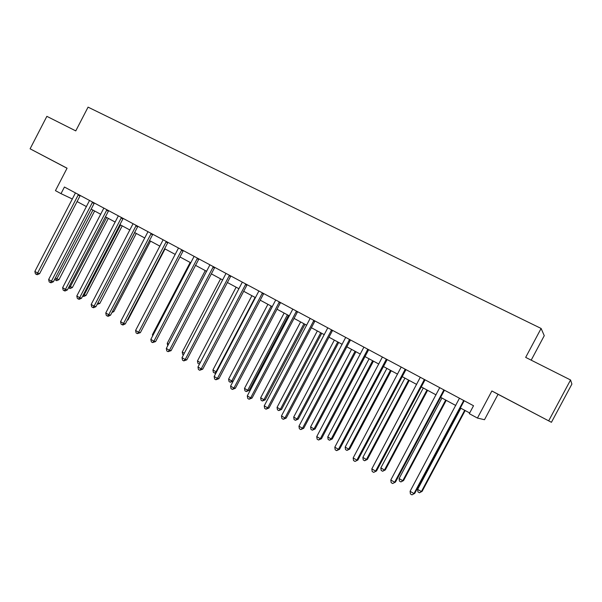 <?xml version="1.0" encoding="UTF-8"?>
<svg xmlns="http://www.w3.org/2000/svg" width="602" height="602" viewBox="0 0 602 602"><rect width="100%" height="100%" fill="white"/><g stroke="black" fill="none" stroke-linecap="round" stroke-linejoin="round"><path stroke-width="0.9" d="M63.451 166.355L50.5 159.538L63.451 166.355M528.902 410.459L518.299 404.875L528.902 410.459M531.19 360.162L544.261 335.675L541.108 328.459L88.065 107.141L75.769 130.89L46.866 116.344L30.1 148.807L67.04 168.251M541.108 328.459L525.674 357.385L570.553 379.975L571.9 384.068L551.432 422.303L491.879 390.976L477.439 418.059L484.49 419.714L498.042 394.302L551.432 422.303M570.553 379.975L548.708 420.783M477.439 418.059L469.297 413.672L473.526 405.74L64.429 187.026L61.005 193.641L72.391 199.036M61.005 193.641L55.444 190.646L67.07 168.199L30.1 148.807M77.026 201.527L86.47 206.614M91.098 209.105L100.745 214.297M105.373 216.795L115.223 222.1M119.858 224.591L129.912 230.009M134.547 232.5L144.819 238.031M149.446 240.529L159.936 246.18M164.564 248.671L175.28 254.443M179.908 256.934L190.857 262.826M195.477 265.316L206.659 271.336M211.287 273.827L222.71 279.983M227.323 282.466L239.002 288.749M243.614 291.24L255.541 297.659M260.147 300.142L272.337 306.704M276.935 309.18L289.389 315.892M293.987 318.368L306.719 325.223M311.302 327.691L324.312 334.697M328.895 337.165L342.192 344.329M346.767 346.79L360.365 354.111M364.925 356.565L378.824 364.052M383.376 366.505L397.591 374.158M402.128 376.604L416.659 384.43M421.189 386.868L436.051 394.874M440.566 397.297L455.767 405.485M460.259 407.908L469.665 412.972M491.879 390.976L498.042 394.302M463.721 400.496L413.988 493.58L410.09 491.3L459.461 398.223M464.202 400.751L414.755 493.369L411.971 494.859L410.413 493.941L410.09 491.3M414.755 493.369L411.971 494.859M460.861 408.231L417.653 489.373L421.4 491.556L422.107 491.36L465.158 410.541M422.107 491.36L419.459 492.782L421.4 491.556L464.684 410.293M419.459 492.782L417.961 491.909L417.653 489.373M443.9 389.9L394.634 482.24L390.803 479.997L439.716 387.665M444.464 390.201L395.476 482.082L392.67 483.526L391.142 482.631L390.803 479.997M395.476 482.082L392.67 483.526M424.41 379.478L375.595 471.088L371.825 468.883L420.294 377.281M425.05 379.824L376.521 470.975L373.684 472.382L372.179 471.501L371.825 468.883M376.521 470.975L373.684 472.382M405.236 369.229L356.873 460.116L353.163 457.949L401.188 367.062M405.951 369.613L357.866 460.056L355.014 461.425L353.532 460.553L353.163 457.949M357.866 460.056L355.014 461.425M441.921 398.035L399.103 478.552L402.791 480.697L403.566 480.554L446.232 400.353M403.566 480.554L400.894 481.939L402.791 480.697L445.683 400.059M400.894 481.939L399.419 481.073L399.103 478.552M423.281 387.997L380.84 467.897L384.475 470.019L385.318 469.914L427.608 390.322M385.318 469.914L382.624 471.261L384.475 470.019L426.984 389.991M382.624 471.261L381.171 470.41L380.84 467.897M404.935 378.116L362.871 457.415L366.445 459.499L367.355 459.439L409.27 380.449M367.355 459.439L364.639 460.756L366.445 459.499L408.585 380.08M364.639 460.756L363.209 459.92L362.871 457.415M386.379 359.146L338.452 449.325L334.81 447.188L382.39 357.016M387.169 359.567L339.52 449.303L338.452 449.325L336.638 450.635L335.186 449.784L334.81 447.188M339.52 449.303L336.638 450.635M386.875 368.386L345.172 447.098L348.693 449.145L349.672 449.13L391.217 370.727M349.672 449.13L346.933 450.409L348.693 449.145L390.465 370.32M346.933 450.409L345.525 449.589L345.172 447.098M367.822 349.228L320.332 438.707L316.742 436.601L363.901 347.128M368.68 349.687L321.46 438.73L320.332 438.707L318.563 440.024L317.134 439.182L316.742 436.601M321.46 438.73L318.563 440.024M349.559 339.46L302.497 428.255L298.961 426.186L345.698 337.398M350.492 339.957L303.686 428.323L302.497 428.255L300.774 429.58L299.367 428.752L298.961 426.186M303.686 428.323L300.774 429.58M331.589 329.851L284.942 417.969L281.465 415.929L327.789 327.827M332.582 330.385L286.198 418.081L284.942 417.969L283.264 419.308L281.879 418.488L281.465 415.929M286.198 418.081L283.264 419.308M313.898 320.399L267.664 407.847L264.24 405.838L310.158 318.398M314.959 320.964L268.981 407.998L267.664 407.847L266.031 409.187L264.662 408.389L264.24 405.838M268.981 407.998L266.031 409.187M296.485 311.091L250.658 397.877L247.287 395.905L292.805 309.119M297.614 311.693L252.027 398.065L250.658 397.877L249.062 399.231L247.723 398.441L247.287 395.905M252.027 398.065L249.062 399.231M369.086 358.807L327.751 436.932L331.213 438.956L332.251 438.978L373.443 361.155M332.251 438.978L329.497 440.22L331.213 438.956L372.623 360.711M329.497 440.22L328.12 439.415L327.751 436.932M351.576 349.378L310.594 426.931L314.003 428.917L315.102 428.978L355.94 351.734M315.102 428.978L312.333 430.189L314.003 428.917L355.06 351.252M312.333 430.189L310.971 429.399L310.594 426.931M334.336 340.092L293.701 417.073L297.057 419.03L298.216 419.135L338.708 342.448M298.216 419.135L295.424 420.316L297.057 419.03L337.76 341.936M295.424 420.316L294.085 419.534L293.701 417.073M317.352 330.95L277.055 407.366L280.366 409.3L281.578 409.435L321.731 333.305M281.578 409.435L278.771 410.587L280.366 409.3L320.723 332.763M278.771 410.587L277.454 409.811L277.055 407.366M300.616 321.935L260.658 397.809L263.924 399.705L265.189 399.878L305.011 324.297M265.189 399.878L262.367 401L263.924 399.705L303.942 323.725M262.367 401L261.072 400.24L260.658 397.809M279.343 301.926L233.907 388.064L230.589 386.123L275.724 299.984M280.524 302.558L235.344 388.29L233.907 388.064L232.364 389.426L231.033 388.644L230.589 386.123M235.344 388.29L232.364 389.426M284.136 313.063L244.51 388.388L247.723 390.262L249.047 390.472L288.531 315.425M249.047 390.472L246.21 391.563L247.723 390.262L287.41 314.823M246.21 391.563L244.931 390.811L244.51 388.388M262.464 292.896L217.42 378.402L214.154 376.491L258.898 290.992M263.706 293.565L218.91 378.666L217.42 378.402L215.915 379.764L214.605 379.004L214.154 376.491M218.91 378.666L215.915 379.764M267.898 304.319L228.602 379.102L231.762 380.953L233.14 381.194L272.3 306.689M233.14 381.194L230.288 382.255L231.762 380.953L271.126 306.057M230.288 382.255L229.023 381.517L228.602 379.102M245.842 284.016L201.181 368.891L197.968 367.002L242.328 282.135M247.144 284.708L202.723 369.184L201.181 368.891L199.713 370.26L198.427 369.5L197.968 367.002M202.723 369.184L199.713 370.26M251.899 295.702L212.92 369.959L216.035 371.78L255.075 297.411M216.133 372.721L215.17 373.202L213.356 372.367L212.92 369.959M214.598 373.089L216.57 371.885M229.475 275.257L185.19 359.514L182.022 357.656L226.013 273.413M230.829 275.987L186.778 359.853L185.19 359.514L183.76 360.891L182.489 360.147L182.022 357.656M186.778 359.853L183.76 360.891M236.127 287.207L197.464 360.952L200.278 362.585M199.473 364.127L197.907 363.337L197.464 360.952M199.872 363.367L199.134 364.059M213.349 266.641L169.433 350.289L166.31 348.453L209.94 264.82M214.756 267.393L171.073 350.65L169.433 350.289L168.041 351.666L166.792 350.936L166.31 348.453M171.073 350.65L168.041 351.666M220.588 278.839L182.24 352.065L184.317 353.276M183.467 354.902L182.684 354.45L182.24 352.065M197.464 258.145L153.916 341.191L150.839 339.393L194.107 256.354M198.923 258.928L155.602 341.59L153.916 341.191L152.554 342.576L151.328 341.853L150.839 339.393M155.602 341.59L152.554 342.576M205.267 270.591L167.228 343.313L168.59 344.103M167.747 345.721L167.228 343.313M181.812 249.785L138.626 332.236L135.593 330.46L178.508 248.009M183.324 250.59L140.356 332.665L138.626 332.236L137.301 333.621L136.09 332.914L135.593 330.46M140.356 332.665L137.301 333.621M167.213 241.974L166.363 241.568L166.009 242.034L123.56 323.402L120.573 321.656L163.134 239.792M167.95 242.373L125.336 323.868L123.56 323.402L122.274 324.802L121.077 324.094L120.573 321.656M125.336 323.868L122.981 324.982L122.274 324.802M151.2 233.418L108.714 314.703L105.771 312.98L147.987 231.695M152.803 234.268L110.535 315.192L108.714 314.703L107.457 316.103L106.283 315.41L105.771 312.98M110.535 315.192L108.187 316.298L107.457 316.103M136.225 225.411L94.078 306.132L91.18 304.431L133.057 223.718M137.873 226.292L95.944 306.651L94.078 306.132L92.858 307.532L91.7 306.854L91.18 304.431M95.944 306.651L93.603 307.735L92.858 307.532M121.469 217.518L79.66 297.681L76.8 296.003L118.346 215.847M123.154 218.421L81.556 298.223L79.66 297.681L78.463 299.081L77.327 298.411L76.8 296.003M81.556 298.223L79.231 299.299L78.463 299.081M106.923 209.737L65.445 289.351L62.623 287.696L103.845 208.096M108.653 210.662L67.379 289.923L65.445 289.351L64.279 290.758L63.157 290.096L62.623 287.696M67.379 289.923L65.061 290.984L64.279 290.758M92.58 202.069L51.426 281.134L48.649 279.509L89.547 200.451M94.348 203.017L53.405 281.736L51.426 281.134L50.297 282.549L49.183 281.894L48.649 279.509M53.405 281.736L51.087 282.782L50.297 282.549M78.441 194.514L37.602 273.037L34.863 271.434L75.446 192.911M80.247 195.484L39.619 273.662L37.602 273.037L36.504 274.452L35.413 273.812L34.863 271.434M39.619 273.662L37.309 274.7L36.504 274.452M190.172 262.457L152.426 334.682L153.096 335.073M152.667 335.893L152.426 334.682M127.481 319.76L128 319.903L165.031 248.919M128 319.903L127.21 320.279M112.574 311.287L113.816 311.633L150.56 241.124M113.816 311.633L111.927 312.513M97.908 302.881L99.819 303.476L136.285 233.441M97.569 303.521L134.697 232.583M99.819 303.476L97.125 304.386M83.505 294.483L86.026 295.431L122.214 225.863M86.026 295.431L83.791 296.455L83.068 296.244L84.22 294.897L120.581 224.982M69.313 286.206L72.413 287.493L108.322 218.383M72.413 287.493L70.186 288.508L69.448 288.29L106.659 217.488M69.448 288.29L68.515 287.741M55.316 278.041L58.981 279.667L94.627 211.009M58.981 279.667L56.769 280.667L56.016 280.442L92.926 210.09M56.016 280.442L54.782 279.08M463.254 401.052L463.811 401.241M443.441 390.457L444.08 390.69M424.372 379.516L424.749 379.659M423.951 380.028L424.673 380.306M405.199 369.259L405.613 369.432M404.785 369.778L405.575 370.095M386.341 359.176L386.793 359.371M385.927 359.687L386.793 360.049M367.784 349.258L368.273 349.469M367.378 349.762L368.311 350.161M349.521 339.498L350.048 339.724M349.122 339.995L350.123 340.431M331.551 329.888L332.108 330.137M331.153 330.385L332.221 330.852M313.86 320.43L314.455 320.693M313.469 320.926L314.605 321.43M296.447 311.121L297.079 311.407M296.064 311.61L297.26 312.152M279.305 301.956L279.968 302.257M278.922 302.445L280.178 303.017M262.427 292.933L263.119 293.249M262.051 293.415L263.36 294.017M245.804 284.046L246.527 284.377M245.435 284.528L246.797 285.16M229.437 275.295L230.182 275.641M229.069 275.769L230.483 276.431M213.311 266.671L214.086 267.032M212.942 267.145L214.417 267.837M197.426 258.175L198.231 258.559M197.065 258.649L198.592 259.372M181.781 249.815L182.609 250.206M181.42 250.281L182.993 251.026M166.009 242.034L167.627 242.809M151.17 233.448L152.043 233.862M150.816 233.907L152.479 234.705M136.195 225.441L137.09 225.87M135.841 225.9L137.549 226.721M121.438 217.548L122.356 217.992M121.092 218.007L122.838 218.85M106.885 209.767L107.826 210.226M106.546 210.226L108.337 211.091M92.542 202.099L93.506 202.573M92.204 202.558L94.04 203.446M78.403 194.544L79.389 195.018M78.072 194.995L79.938 195.906"/></g></svg>
